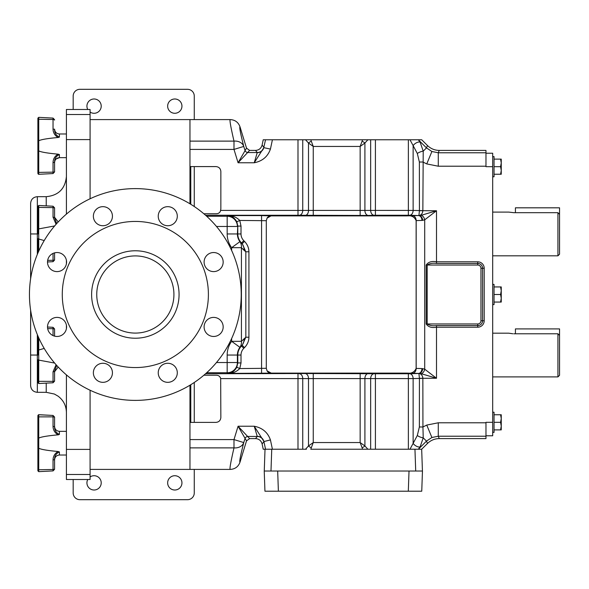 <?xml version="1.0" encoding="UTF-8"?>
<svg xmlns="http://www.w3.org/2000/svg" width="589" height="589" viewBox="0 0 589 589"><rect width="100%" height="100%" fill="white"/><g stroke="black" fill="none" stroke-linecap="round" stroke-linejoin="round"><path stroke-width="0.88" d="M421.96 368.581L416.136 368.383C414.413 372.3 411.159 373.875 406.373 373.109L418.536 373.426A4.845 3.424 92 0 0 421.96 368.581L422.696 368.662A4.845 3.394 100.6 0 1 418.904 373.463A4.845 4.432 -71 0 0 419.272 373.463A4.845 3.409 98.1 0 0 422.696 368.662L424.706 369.178A4.845 3.313 110.4 0 1 421.282 373.713L436.501 378.256L424.706 369.178L424.706 219.822A4.845 3.313 -110.4 0 0 421.282 215.287L436.501 210.744L424.706 219.822L422.696 220.338A4.845 3.394 -100.6 0 0 418.904 215.537L419.427 210.693L419.368 162.019L417.314 153.501A5.043 1.686 -20.8 0 1 423.219 151.159L426.488 147.891L431.899 151.506L438.282 152.772L485.969 152.772L485.969 166.68L492.691 166.68L492.691 153.228L485.969 153.228M420.141 142.177A5.043 2.555 144 0 0 413.132 145.623L409.973 139.77L418.33 139.77L420.141 142.177L423.219 151.159L422.85 210.744C422.6 213.358 421.4 214.956 419.272 215.537L421.282 215.287M203.846 375.237L216.082 375.237C218.497 375.215 220.021 376.334 220.676 378.594L413.132 378.572A4.845 3.424 -92 0 0 409.701 373.735L418.904 373.463L419.427 378.307L419.368 426.981L417.314 435.499A5.043 1.686 20.8 0 0 423.219 437.841L426.488 441.109L431.899 437.494L438.282 436.228L485.969 436.228L485.969 438.591L439.261 438.591L438.282 436.228L438.282 422.784L426.753 425.074L422.939 426.981L422.85 378.256C422.6 375.642 421.4 374.044 419.272 373.463L421.282 373.713M418.33 449.23L420.141 446.823L423.219 437.841L422.939 426.981L419.368 426.981M255.53 150.409C258.954 150.158 261.148 148.384 262.105 145.078L263.835 147.221A6.729 6.722 -39 0 1 257.26 152.544L255.53 150.409L249.603 150.409L238.074 162.763L246.519 148.126L249.603 150.409M305.514 139.77L310.778 139.77L313.252 146.447L308.496 143.031L305.514 139.77L272.412 139.77L270.432 149.076C267.789 156.608 262.392 161.165 254.242 162.763L257.26 152.544L248.021 152.544A3.232 3.225 36.5 0 1 244.936 150.261L243.765 146.433A10.227 8.209 -14.3 0 0 233.995 141.117C230.719 126.966 229.46 119.788 230.218 119.589C235.063 119.854 238.324 122.269 240.003 126.826C239.222 126.937 240.474 133.475 243.765 146.433L233.995 149.415L189.967 149.415M255.53 438.591C258.954 438.842 261.148 440.616 262.105 443.922L263.835 441.779A6.729 6.722 39 0 0 257.26 436.456L255.53 438.591L249.603 438.591L238.074 426.237L246.519 440.874L249.603 438.591M272.412 449.23L270.432 439.924C267.789 432.392 262.392 427.835 254.242 426.237L257.26 436.456L248.021 436.456A3.232 3.225 -36.5 0 0 244.936 438.739L243.765 442.567A10.227 8.209 14.3 0 1 233.995 447.883C230.719 462.034 229.46 469.212 230.218 469.411C235.063 469.146 238.324 466.731 240.003 462.174C239.222 462.063 240.474 455.525 243.765 442.567L233.995 439.585L189.967 439.585M492.691 412.226L494.038 412.226L494.038 422.32L500.576 422.32L501.254 426.097L500.576 429.882L501.254 429.882L501.254 418.536L500.576 422.32M492.691 156.593L494.038 156.593L494.038 166.68L500.576 166.68L501.254 170.464L500.576 174.241L501.254 174.241L501.254 162.903L500.576 166.68M492.691 284.406L494.038 284.406L494.038 294.5L500.576 294.5L501.254 298.284L500.576 302.061L501.254 302.061L501.254 290.716L500.576 294.5M557.938 255.81L557.938 212.688L559.55 214.352L559.55 254.198L557.938 255.81L492.691 255.81M557.938 212.688L513.807 212.688L508.749 212.099L492.691 212.099M557.938 376.901L557.938 333.779L559.55 335.443L559.55 375.289L557.938 376.901L492.691 376.901M512.813 333.757L508.749 333.19L492.691 333.19M485.969 436.228L485.969 422.32L492.691 422.32L492.691 166.68M492.691 422.32L492.691 435.772L485.969 435.772M513.807 333.779L557.938 333.779M559.55 335.443L559.55 328.912L515.419 328.912L515.419 333.779M559.55 214.352L559.55 207.821L515.419 207.821L515.419 212.688M494.038 302.061L500.576 302.061M500.576 286.939L501.254 290.716L501.254 286.939L494.038 286.939M494.038 294.5L494.038 304.594L492.691 304.594M494.038 174.241L500.576 174.241M500.576 159.118L501.254 162.903L501.254 159.118L494.038 159.118M494.038 166.68L494.038 176.774L492.691 176.774M501.254 162.903L501.254 159.118M494.038 429.882L500.576 429.882M500.576 414.759L501.254 418.536L501.254 414.759L494.038 414.759M494.038 422.32L494.038 432.407L492.691 432.407M246.519 440.874L240.003 462.174M262.105 443.922L263.231 449.23L271.743 449.23L270.984 471.023L277.677 471.023L278.383 491.204L264.94 491.204L264.233 471.023L422.46 471.023L421.753 491.204L408.31 491.204L409.016 471.023L415.709 471.023L414.95 449.23L421.672 449.23L422.431 471.023L415.709 471.023M278.383 491.204L408.31 491.204M189.967 385.213L189.967 469.411L189.967 447.883L233.995 447.883L233.995 439.585L238.074 426.237L254.242 426.237L263.857 441.323L265.536 449.23M244.001 338.756A10.227 9.498 50 0 1 241.446 345.986L242.219 345.338L244.501 347.62C247.373 344.646 248.845 341.186 248.919 337.225L245.834 337.225L242.219 345.338L239.907 347.333A10.227 9.24 40.3 0 0 241.424 341.325L245.834 337.225L245.834 251.775L242.219 243.662L244.501 241.38C247.373 244.354 248.845 247.814 248.919 251.775L248.919 337.225M248.919 251.775L245.834 251.775L244.001 250.244A10.227 9.498 -50 0 0 241.446 243.014L239.907 241.667A10.227 9.24 -40.3 0 1 241.424 247.674L241.424 341.325L231.639 341.325L239.907 347.333A13.113 13.113 0 0 0 237.396 355.049L237.779 355.049L237.779 362.912L241.011 362.912L241.011 355.049A9.498 9.498 0 0 1 243.794 348.327L244.501 347.62M244.001 250.244L241.424 247.674L231.639 247.674L239.907 241.667A13.113 13.113 0 0 1 237.396 233.951L241.011 233.951A9.498 9.498 0 0 0 243.794 240.673L244.501 241.38M270.984 471.023L264.262 471.023L265.021 449.23M414.95 449.23L310.778 449.23L313.252 442.553L308.496 445.969L305.514 449.23M311.345 447.736A4.035 1.62 -154 0 1 308.496 445.969L308.496 378.374A4.845 3.424 88 0 0 305.065 373.529L205.561 373.75M306.413 449.23L271.743 449.23M270.432 439.924L263.865 441.559A6.729 6.634 -0 0 0 257.29 436.324M189.967 422.379L216.016 422.379C218.939 422.077 220.551 420.458 220.853 417.542C220.551 420.458 218.939 422.077 216.016 422.379M243.794 240.673L241.512 242.955A12.73 12.73 0 0 1 237.779 233.951L237.779 226.088L241.011 226.088L241.011 233.951M246.519 148.126L240.003 126.826M270.432 149.076L263.857 147.677L254.242 162.763L238.074 162.763L233.995 149.415L233.995 141.117L189.967 141.117L189.967 119.589L189.967 203.787M220.441 377.829L220.087 377.129M219.623 376.533L219.042 376.047M362.051 447.736A4.035 1.62 -26 0 0 364.908 445.969L360.151 442.553L362.625 449.23M220.676 378.594L220.853 417.542M206.68 372.749L227.177 372.749A10.227 10.212 -45 0 0 237.396 362.529L237.396 355.049L227.177 355.049L227.177 362.529L237.396 362.529L237.779 362.912L236.837 367.205L239.767 368.559L241.011 362.912M236.837 367.205C234.326 371.416 231.322 373.485 227.833 373.404C232.324 373.559 236.299 371.946 239.767 368.559L266.302 368.302L266.302 220.698L239.767 220.441L241.011 226.088M236.837 221.795C234.326 217.584 231.322 215.515 227.833 215.596C232.324 215.441 236.299 217.054 239.767 220.441L236.837 221.795L237.779 226.088L237.396 233.951L227.177 233.951L227.177 226.471L237.396 226.471A10.227 10.212 45 0 0 227.177 216.251L227.177 226.471L216.48 226.471M203.831 213.748L216.082 213.748C218.49 213.77 220.021 212.651 220.669 210.406L302.746 210.428A4.845 3.424 -88 0 1 299.322 215.265L205.561 215.25M220.853 171.436C220.551 168.513 218.939 166.901 216.016 166.591C218.939 166.901 220.551 168.513 220.853 171.436L220.853 208.8L220.433 211.164M216.016 166.591L189.967 166.591M216.207 213.748L216.671 213.726M218.033 213.439L219.042 212.938M219.616 212.46L220.08 211.863M409.973 139.77L367.882 139.77L364.908 143.031L360.151 146.447L362.051 141.264A4.035 1.62 26 0 1 364.908 143.031L364.908 210.626A4.845 3.424 -92 0 0 368.331 215.471L299.322 215.265M302.746 139.77L302.746 210.428L370.658 210.428A4.845 3.424 -92 0 0 374.081 215.265L368.331 215.471M311.345 141.264A4.035 1.62 154 0 0 308.496 143.031L308.496 210.626A4.845 3.424 -88 0 1 305.065 215.471M370.658 449.23L370.658 378.572A4.845 3.424 92 0 1 374.081 373.735L305.065 373.529M367.882 449.23L364.908 445.969L364.908 378.374A4.845 3.424 92 0 1 368.331 373.529M302.746 449.23L302.746 378.572A4.845 3.424 88 0 0 299.322 373.735M266.302 368.302L267.067 370.879A4.845 4.734 80.7 0 0 271.05 373.131L227.833 373.404L227.177 372.749L227.177 362.529L216.48 362.529M267.067 370.879L271.212 373.109L406.373 373.109M267.067 218.121A4.845 4.734 -80.7 0 1 271.05 215.868L267.067 218.121L266.302 220.698M370.658 139.77L370.658 210.428L375.414 210.406L375.414 215.25L374.081 215.265M421.96 220.419L416.136 220.617C414.398 216.7 411.144 215.125 406.373 215.891L418.904 215.537A4.845 4.432 71 0 1 419.272 215.537A4.845 3.409 -98.1 0 1 422.696 220.338L421.96 220.419A4.845 3.424 -92 0 0 418.536 215.574L409.701 215.265A4.845 3.424 92 0 0 413.132 210.428L422.85 210.648M271.212 215.891L406.373 215.891M416.136 368.383L416.136 220.617M263.835 147.221L265.536 139.77L272.412 139.77M265.536 139.77L263.231 139.77L262.105 145.078M362.051 141.264L362.625 139.77L367.882 139.77M310.778 139.77L362.625 139.77M421.672 449.23L427.467 443.48C430.758 440.292 434.689 438.665 439.261 438.591M420.141 446.823A5.043 2.555 -144 0 1 413.132 443.377L409.973 449.23M417.314 435.499L413.132 443.377L413.132 378.572L422.85 378.352M375.414 139.77L375.414 210.406L413.132 210.428L413.132 145.623L417.314 153.501M418.33 139.77L426.488 147.891L427.467 145.52C430.758 148.708 434.689 150.335 439.261 150.409L438.282 152.772L438.282 166.216L426.753 163.926L422.939 162.019L419.368 162.019M427.467 145.52L421.717 139.77L418.374 139.77M419.427 378.307L436.501 378.256L436.501 327.197C431.744 328.11 428.306 327.035 426.178 323.965L477.731 323.965A3.232 3.232 0 0 0 480.963 320.74L480.963 268.26A3.232 3.232 0 0 0 477.731 265.035L427.18 265.035C429.771 263.416 432.878 262.878 436.501 263.423L436.501 261.803L477.731 261.803A6.457 6.457 0 0 1 484.195 268.26L484.195 320.74L482.575 320.74L482.575 268.26A4.845 4.845 0 0 0 477.731 263.423L436.501 263.423M484.195 320.74A6.457 6.457 0 0 1 477.731 327.197L436.501 327.197L436.501 325.577C432.878 326.122 429.771 325.584 427.18 323.965L427.18 265.035L426.178 265.035C428.299 261.965 431.744 260.89 436.501 261.803L436.501 210.744L419.427 210.693M436.501 325.577L477.731 325.577A4.845 4.845 0 0 0 482.575 320.74L480.963 320.74M485.969 152.772L485.969 150.409L439.261 150.409M501.254 290.716L501.254 286.939M174.8 98.989A7.149 7.149 0 0 0 167.651 106.138A7.149 7.149 0 0 0 174.8 113.279A7.149 7.149 0 0 0 181.949 106.138A7.149 7.149 0 0 0 174.8 98.989M90.088 112.072A7.149 7.149 0 0 0 101.22 106.138A7.149 7.149 0 0 0 94.071 98.989A7.149 7.149 0 0 0 87.768 109.495M174.8 475.721A7.149 7.149 0 0 0 167.651 482.862A7.149 7.149 0 0 0 174.8 490.011A7.149 7.149 0 0 0 181.949 482.862A7.149 7.149 0 0 0 174.8 475.721M87.768 479.505A7.149 7.149 0 0 0 94.071 490.011A7.149 7.149 0 0 0 101.22 482.862A7.149 7.149 0 0 0 90.088 476.928M73.176 479.505L73.176 492.956A6.729 6.729 0 0 0 79.905 499.686L187.545 499.686A6.729 6.729 0 0 0 194.267 492.956L194.267 469.411M194.267 422.379L194.267 382.475M194.267 206.525L194.267 166.591M194.267 119.589L194.267 96.044A6.729 6.729 0 0 0 187.545 89.314L79.905 89.314A6.729 6.729 0 0 0 73.176 96.044L73.176 109.495M59.415 137.097L59.415 133.983C56.47 133.696 54.858 132.083 54.571 129.146L54.571 129.646C54.571 133.121 56.183 135.603 59.415 137.097L58.039 137.495C47.437 138.459 41.002 139.549 38.734 140.764L38.734 150.887L37.887 150.563L37.887 145.829L37.887 173.497L37.887 150.563L37.887 172.121L38.734 172.4L38.734 174.307L38.278 174.189M58.23 137.473L58.598 137.406L58.23 137.473M37.887 238.685L37.887 253.086L37.887 238.685L38.734 239.016L38.69 228.907L54.63 225.948M37.887 359.783L37.887 382.717L37.887 359.783L38.734 360.107L38.69 349.999L44.219 348.438M37.887 447.905L37.887 470.847L37.887 447.905L37.887 469.47L38.734 469.75L38.734 471.656L37.887 470.847L38.734 471.656L53.039 470.906L53.039 469.492L38.734 469.75L38.734 448.236L37.887 447.905L37.887 415.503L37.887 416.879L37.887 415.503L38.734 414.693L38.734 448.236C41.002 449.451 47.437 450.541 58.039 451.505L59.415 451.903L58.76 451.947M58.23 434.822L58.598 434.756M58.767 434.711L58.039 434.844C47.437 435.808 41.002 436.898 38.734 438.113M54.571 426.996L54.571 417.417A1.612 0.56 180 0 0 53.039 416.857L53.039 415.444L54.571 417.056L54.571 426.996C54.571 430.471 56.183 432.952 59.415 434.439L59.415 431.332L66.41 431.332L59.415 431.332C56.47 431.045 54.858 429.433 54.571 426.488L54.571 426.996A1.612 0.56 180 0 0 53.039 426.436L53.039 416.857L37.887 416.879L37.887 438.437L38.69 438.128M66.41 455.017L59.415 455.017C56.47 455.304 54.858 456.917 54.571 459.854C54.858 456.917 56.47 455.304 59.415 455.017L59.415 451.903C56.183 453.397 54.571 455.879 54.571 459.354L54.571 468.932A1.612 0.56 180 0 1 53.039 469.492L53.039 459.913C53.143 456.276 54.806 453.471 58.039 451.505M66.41 214.116L66.41 109.495L90.088 109.495L90.088 198.765M66.41 374.884L66.41 479.505L90.088 479.505L90.088 390.235M66.41 328.677L66.41 325.187M66.41 263.813L66.41 260.323M30.621 355.049L37.35 355.049L37.35 392.318C33.264 391.913 31.018 389.675 30.621 385.589L30.621 310.204M30.621 278.796L30.621 203.411C31.018 199.325 33.264 197.079 37.35 196.682L37.35 254.374M66.41 109.495L90.088 109.495M37.887 443.171L37.887 438.437M58.039 434.844C54.806 432.871 53.135 430.066 53.039 426.436M54.571 459.354A1.612 0.56 180 0 1 53.039 459.913M37.887 150.563L37.887 118.153L37.887 119.53L37.887 118.153L37.887 119.53L38.734 119.25L38.734 140.764M54.63 363.052L38.734 360.107L38.734 383.527L37.887 382.717M37.887 335.914L37.887 350.315L37.887 335.914M37.35 334.626L37.35 355.049L37.887 355.049L37.887 350.315L38.69 349.999M54.571 329.288L54.571 336.142L54.571 329.288A1.612 0.56 180 0 0 53.039 328.728L47.65 328.633M56.721 365.438L54.571 371.225L54.571 380.803A1.612 0.56 180 0 1 53.039 381.363L37.887 381.341M54.571 371.225A1.612 0.56 180 0 1 53.039 371.784L56.08 364.724M44.219 240.562L38.734 239.016L38.734 251.135M30.621 233.951L37.887 233.951L37.887 206.283L37.887 207.659L38.734 207.38L38.734 228.893M58.201 221.957L54.571 217.267L54.571 207.836L54.571 217.775L56.721 223.562M56.08 224.276L53.039 217.216L53.039 207.637L38.734 207.38L38.734 205.473L37.887 206.283M54.571 252.858L54.571 259.712A1.612 0.56 180 0 1 53.039 260.272L47.65 260.367M54.571 217.775A1.612 0.56 180 0 0 53.039 217.216M37.887 229.217L38.69 228.907M58.039 154.156C47.437 153.192 41.002 152.102 38.734 150.887L38.734 172.4L53.039 172.143L53.039 162.564C53.143 158.927 54.806 156.122 58.039 154.156L59.415 154.561C56.183 156.048 54.571 158.529 54.571 162.004L54.571 162.505M37.887 145.829L37.887 119.53M58.039 137.495C54.806 135.522 53.135 132.724 53.039 129.087L53.039 119.508L38.734 119.25L38.734 117.344L37.887 118.153L38.734 117.344L53.039 118.094L54.571 119.707L53.039 118.094L38.734 117.344M54.571 162.004L54.571 171.944L54.571 162.004A1.612 0.56 180 0 1 53.039 162.564M54.571 129.646A1.612 0.56 180 0 0 53.039 129.087M37.887 141.095L38.69 140.778M66.572 326.932A9.534 9.534 0 0 0 57.037 317.397A9.534 9.534 0 0 0 47.503 326.932A9.534 9.534 0 0 0 57.037 336.466A9.534 9.534 0 0 0 66.572 326.932M66.572 262.068A9.534 9.534 0 0 0 57.037 252.534A9.534 9.534 0 0 0 47.503 262.068A9.534 9.534 0 0 0 57.037 271.603A9.534 9.534 0 0 0 66.572 262.068M112.44 216.2A9.534 9.534 0 0 0 102.906 206.665A9.534 9.534 0 0 0 93.371 216.2A9.534 9.534 0 0 0 102.906 225.734A9.534 9.534 0 0 0 112.44 216.2M177.304 216.2A9.534 9.534 0 0 0 167.769 206.665A9.534 9.534 0 0 0 158.235 216.2A9.534 9.534 0 0 0 167.769 225.734A9.534 9.534 0 0 0 177.304 216.2M223.172 262.068A9.534 9.534 0 0 0 213.638 252.534A9.534 9.534 0 0 0 204.103 262.068A9.534 9.534 0 0 0 213.638 271.603A9.534 9.534 0 0 0 223.172 262.068M223.172 326.932A9.534 9.534 0 0 0 213.638 317.397A9.534 9.534 0 0 0 204.103 326.932A9.534 9.534 0 0 0 213.638 336.466A9.534 9.534 0 0 0 223.172 326.932M177.304 372.8A9.534 9.534 0 0 0 167.769 363.266A9.534 9.534 0 0 0 158.235 372.8A9.534 9.534 0 0 0 167.769 382.335A9.534 9.534 0 0 0 177.304 372.8M112.44 372.8A9.534 9.534 0 0 0 102.906 363.266A9.534 9.534 0 0 0 93.371 372.8A9.534 9.534 0 0 0 102.906 382.335A9.534 9.534 0 0 0 112.44 372.8M29.45 294.5A105.887 105.887 0 0 0 135.337 400.387A105.887 105.887 0 0 0 241.225 294.5A105.887 105.887 0 0 0 135.337 188.613A105.887 105.887 0 0 0 29.45 294.5M173.924 294.5A38.587 38.587 0 0 0 135.337 255.913A38.587 38.587 0 0 0 96.751 294.5A38.587 38.587 0 0 0 135.337 333.087A38.587 38.587 0 0 0 173.924 294.5M179.063 294.5A43.726 43.726 0 0 0 135.337 250.774A43.726 43.726 0 0 0 91.612 294.5A43.726 43.726 0 0 0 135.337 338.226A43.726 43.726 0 0 0 179.063 294.5M62.279 294.5A73.058 73.058 0 0 0 135.337 367.558A73.058 73.058 0 0 0 208.396 294.5A73.058 73.058 0 0 0 135.337 221.442A73.058 73.058 0 0 0 62.279 294.5M426.753 163.926L431.899 151.506M431.899 437.494L426.753 425.074M257.29 152.676A6.729 6.634 180 0 0 263.865 147.441M243.794 348.327L241.512 346.045A12.73 12.73 0 0 0 237.779 355.049L241.011 355.049M231.639 250.48L231.639 247.674A23.332 23.332 0 0 1 227.177 233.951M227.177 355.049A23.332 23.332 0 0 1 231.639 341.325L231.639 338.52M360.151 373.411L360.151 442.553L313.252 442.553L313.252 373.411M297.99 373.75L297.99 449.23M261.575 373.404L261.575 215.596L271.05 215.868M360.151 215.589L360.151 146.447L313.252 146.447L313.252 215.589M375.414 449.23L375.414 373.75L374.081 373.735M409.701 373.735L408.368 373.75L408.368 449.23M408.368 373.75L375.414 373.75M412.756 215.78A4.845 3.424 -92 0 1 416.18 220.617L416.18 368.383A4.845 3.424 92 0 1 412.756 373.22M206.68 216.251L227.177 216.251L227.833 215.596L261.575 215.596M297.99 139.77L297.99 215.25M408.368 139.77L408.368 215.25L375.414 215.25M409.701 215.265L408.368 215.25M418.374 449.23L426.488 441.109L427.467 443.48M477.731 327.197L477.731 323.965M480.963 268.26L484.195 268.26M477.731 265.035L477.731 261.803M426.178 323.965L426.178 265.035M485.969 422.784L438.282 422.784M485.969 166.216L438.282 166.216M190.77 166.591L190.77 204.28M190.77 384.72L190.77 422.379M46.229 205.87L46.229 196.682C58.488 195.489 65.21 188.76 66.41 176.501M37.35 392.318L46.229 392.318L46.229 383.13M66.41 114.516L90.088 114.516M66.41 139.6L90.088 139.6M66.41 449.4L90.088 449.4M66.41 474.484L90.088 474.484M53.039 335.59L53.039 327.315L47.503 327.028M38.734 337.865L38.734 349.984M38.734 383.527L53.039 382.776L53.039 371.784M54.571 208.197A1.612 0.56 180 0 0 53.039 207.637L53.039 206.224L38.734 205.473M47.503 261.972L53.039 261.685L53.039 253.41M59.415 154.561L59.415 157.668L56.154 158.927M54.571 120.068A1.612 0.56 180 0 0 53.039 119.508L53.039 118.094M38.734 174.307L37.887 173.497L38.734 174.307L53.039 173.556L54.571 171.944L53.039 173.556L53.039 172.143A1.612 0.56 180 0 0 54.571 171.583M90.088 469.411L230.218 469.411M90.088 119.589L230.218 119.589M59.415 133.983L66.41 133.983M37.887 415.503L38.734 414.693L53.039 415.444L38.432 414.737M53.039 470.906L54.571 469.293L53.039 470.906L38.734 471.656M37.35 196.682L46.229 196.682M46.229 392.318L54.387 394.041L58.09 396.169C63.472 400.284 66.24 405.725 66.41 412.499M53.039 415.444L54.571 417.056M54.865 130.817L54.571 129.182M54.998 160.525L54.586 162.13M58.201 367.043L54.571 371.733M53.039 327.315L54.571 328.927M53.039 382.776L54.571 381.164M53.039 206.224L54.571 207.836M53.039 261.685L54.571 260.073M54.571 162.512C54.858 159.567 56.47 157.955 59.415 157.668L66.41 157.668"/></g></svg>
